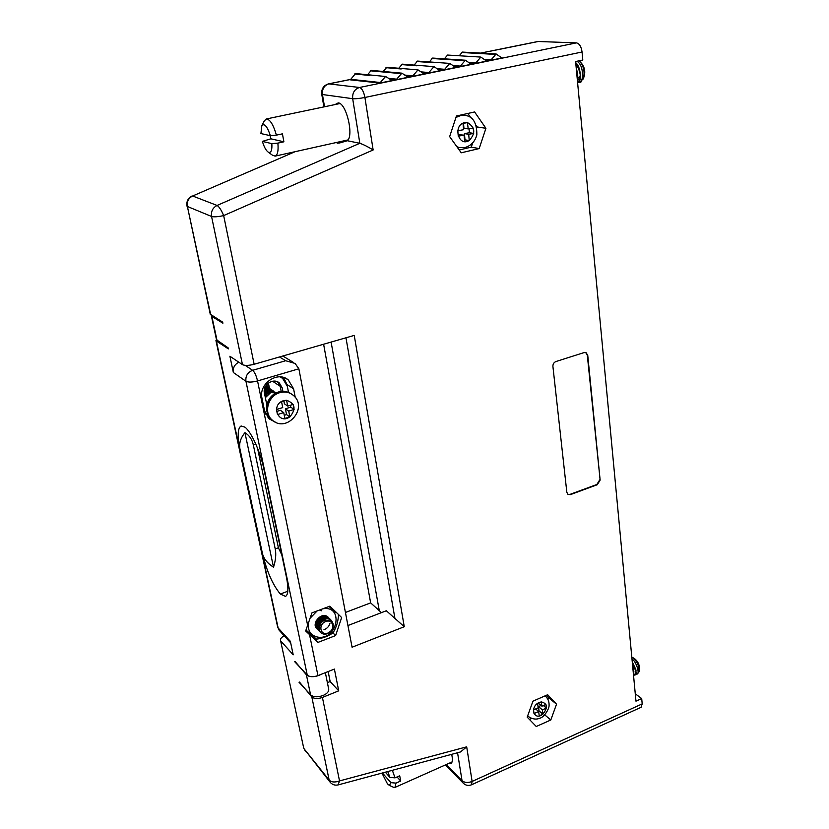 <?xml version="1.0" encoding="UTF-8"?>
<svg xmlns="http://www.w3.org/2000/svg" width="829" height="829" viewBox="0 0 829 829"><rect width="100%" height="100%" fill="white"/><g stroke="black" fill="none" stroke-linecap="round" stroke-linejoin="round"><path stroke-width="1.24" d="M216.41 339.362L216.359 341.02L228.338 348.885L228.12 347.838L216.514 339.797M222.659 322.129L210.255 314.191M335.04 104.568L338.242 102.879C346.284 103.045 354.056 135.562 347.351 140.733L339.869 142.909L337.196 143.23L337.341 142.287M347.351 140.733L359.827 143.293C363.496 144.526 367.941 146.754 373.143 149.976L223.664 215.592L254.14 364.273C248.773 365.641 244.887 365.765 242.472 364.646L211.561 216.462C213.955 217.125 217.986 216.835 223.664 215.592C221.364 210.1 219.167 206.722 217.074 205.447L359.827 143.293L352.677 98.692C355.496 98.931 359.579 98.527 364.915 97.47L373.143 149.976M480.613 53.097L537.959 41.491L576.424 42.88C579.388 43.533 581.264 46.569 582.062 51.999L582.797 60.009L575.606 61.543L635.967 701.168L641.708 698.567L642.195 703.883L641.035 707.303M239.995 449.183C237.291 435.795 237.664 428.065 241.104 425.982L244.938 427.163C251.218 431.702 260.441 451.992 263.871 469.048L286.44 577.139C288.616 588.3 288.305 594.714 285.518 596.403L280.326 594.02C272.772 584.922 266.803 571.399 262.43 553.42L239.995 449.183C238.856 443.598 240.503 438.106 244.938 432.686C249.342 435.36 252.14 439.453 253.332 444.986L255.86 444.189M471.608 144.101L472.229 144.215L471.266 147.147L479.193 148.578L485.929 128.298L474.602 111.956L456.416 116.008L449.65 136.609L461.235 152.805L479.193 148.578M457.38 147.417L457.981 147.282M266.544 384.863L268.658 387.837M323.611 344.232L370.646 602.88L379.288 610.662L331.103 342.076M635.273 693.8L641.708 698.567M451.701 754.328C452.779 759.395 452.541 762.442 450.986 763.468L448.997 763.322M370.646 602.88L345.434 612.465M284.223 635.802C281.425 637.242 280.202 638.796 280.534 640.444L303.704 748.027L305.424 751.333M216.359 341.02L278.14 627.978L290.357 641.314L293.217 654.806L281 641.242M381.464 612.631L379.288 610.662M325.362 672.661L328.667 689.003C329.082 691.479 327.206 693.645 323.051 695.51C317.517 697.407 313.362 697.179 310.585 694.826L306.398 674.796L295.103 661.501M299.031 682.236L310.585 694.826M321.196 674.319L318.947 675.428C313.362 677.293 309.176 677.086 306.398 674.796M299.456 682.08L311.797 696.868C314.16 698.868 317.694 699.065 322.419 697.448L338.719 690.837L334.388 669.065L317.942 675.614C313.175 677.21 309.611 677.034 307.248 675.075L245.944 381.267C245.384 375.972 247.622 372.314 252.638 370.314L285.653 360.729L295.093 363.444L298.865 368.791L352.076 647.221L404.262 626.724L354.221 335.403L254.14 364.273M262.43 553.42C263.612 558.611 267.311 563.223 273.518 567.233L244.938 432.686M287.787 591.274L280.316 594.01M281.787 554.87L278.409 547.814L257.539 448.188M278.409 547.814L275.228 548.933C276.285 554.135 275.715 560.238 273.518 567.233M275.228 548.933L253.332 444.986M379.848 83.055L385.568 76.496L392.231 80.506L379.848 83.055L350.035 79.812L350.76 79.325L380.604 82.548M355.517 73.543L350.76 79.325M408.469 77.17L396.221 79.688L401.878 73.17L407.837 77.107M424.521 73.874L412.407 76.361L418.013 69.874L423.92 73.822M440.396 70.61L428.417 73.066L433.981 66.621L439.826 70.558M456.105 67.377L444.251 69.812L449.764 63.408L455.546 67.336M471.639 64.185L459.919 66.589L465.38 60.227L471.11 64.144M487.006 61.025L475.411 63.408L480.83 57.077L486.499 60.994M502.219 57.895L490.747 60.258L496.115 53.958L501.721 57.875M371.257 70.382L367.558 74.724M418.023 69.885L386.853 67.253L383.247 71.47M433.992 66.631L402.272 64.154L398.77 68.258M417.526 61.087L414.127 65.076M465.39 60.227L432.645 58.061L429.329 61.937M447.577 55.056L444.365 58.828M496.125 53.958L462.385 52.082L459.245 55.761M576.849 736.649L574.911 737.53M564.922 742.1L562.974 742.981M552.902 747.592L550.933 748.494M540.767 753.136L538.788 754.038M528.539 758.732L526.539 759.644M516.198 764.369L514.177 765.291M503.742 770.068L501.711 770.991M491.182 775.809L489.131 776.742M295.176 151.666L192.639 195.996C188.463 198.183 186.712 201.675 187.395 206.483L210.297 314.378M186.991 206.172C186.276 201.499 187.976 198.09 192.1 195.965L192.048 195.996M350.646 79.46L328.989 83.843C324.201 85.387 322.015 88.941 322.45 94.527L321.756 94.268L323.89 106.9M324.522 106.775L322.45 94.527L352.677 98.692C352.263 92.838 354.553 89.107 359.537 87.48L328.574 83.853C323.59 85.387 321.31 88.858 321.756 94.268M215.934 340.543L277.684 627.201L279.881 631.045M298.865 368.791L257.55 380.946C252.223 382.324 248.348 382.428 245.944 381.267L233.353 372.511L229.902 356.242L242.472 364.646M233.353 372.511C232.762 367.879 234.576 364.439 238.814 362.2M294.668 661.666L307.248 675.075M222.669 322.129L222.897 323.196L211.872 316.44L217.063 340.595M211.416 315.248L211.872 316.44M347.931 625.543L386.335 610.755L404.262 626.724M305.663 630.973L317.911 642.423L335.621 635.574L341.652 617.543L329.859 606.154L311.922 612.9L305.663 630.973M550.798 719.986L556.528 704.194L547.637 694.743L532.954 701.168L527.192 717.158L536.259 726.484L550.798 719.986L544.736 714.857M600.134 480.084L587.74 355.289L586.051 352.667L584.051 352.584L555.886 361.558C553.855 362.449 552.86 364.076 552.912 366.439L566.839 492.312L568.031 494.416L570.456 494.612L597.315 484.706L600.134 480.084L587.295 355.113L585.699 352.543M295.259 397.412L293.58 388.801L288.316 379.962C277.684 370.49 258.306 383.868 261.995 398.283L264.565 410.842L269.01 418.78L275.259 422.075M576.424 42.88L359.537 87.48C361.972 88.34 363.765 91.667 364.915 97.47L582.062 51.999M471.452 784.825L472.115 781.446L642.195 703.883M327.382 682.661L330.16 681.542L328.149 671.552M330.16 681.542L338.719 690.837M311.901 635.594L317.911 642.423M311.507 635.75L305.88 630.486M307.704 625.657L257.55 380.946C256.296 375.651 254.658 372.107 252.638 370.314L245.218 365.361M345.962 337.786L394.925 618.403M329.849 606.154L335.03 611.149L334.761 611.957M341.652 617.543L335.03 611.149M332.812 632.755L335.621 635.574M330.439 782.597L329.165 780.12C331.507 782.307 334.968 782.576 339.527 780.918L466.696 746.836L472.115 781.446C467.97 783.011 464.613 782.763 462.043 780.7L457.556 752.742M460.582 751.903L466.696 746.836M338.097 784.928L339.527 780.918L322.419 697.448M556.528 704.194L548.653 697.717L547.99 699.572M531.482 718.484L529.389 719.417M546.373 695.293L548.653 697.717M467.846 113.459L470.882 117.822M476.478 125.842L477.266 126.982L485.929 128.298M477.266 126.982L476.965 127.873M471.266 147.147L459.204 149.976M567.958 494.364L570.031 494.364L596.88 484.478L599.699 479.856M269.591 417.557L267.311 416.935M283.57 377.485L286.979 384.501L288.523 392.397M268.399 383.06L269.498 388.49M269.622 389.112L269.726 389.651M262.399 141.396C264.068 146.961 266.005 150.536 268.213 152.121L268.948 152.443C271.228 152.671 272.192 149.738 271.839 143.645L262.399 141.396L270.865 138.806L270.13 135.635M264.275 120.951L266.254 118.993C269.943 119.179 273.332 124.557 276.399 135.137L282.43 133.842L283.881 141.8L277.881 143.116C278.554 150.805 277.632 155.147 275.124 156.132L272.368 155.158M392.355 770.307L395.018 777.861L399.713 775.789L400.676 781.022L395.982 783.104L394.987 787.415L393.319 787.187M332.149 633.418L332.087 633.491C327.693 636.382 322.502 638.278 316.502 639.169L306.046 630.081M335.496 612.672L329.061 606.455L335.507 612.672M265.601 414.044L268.606 416.137M288.502 392.386L287.311 386.273L282.648 378.438L280.129 376.874M283.881 141.8L270.865 138.806M276.399 135.137L270.358 135.687C267.301 126.485 264.461 123.106 261.84 125.542L260.917 133.562L270.358 135.687M271.839 143.645L277.881 143.116M400.676 781.022L397.05 776.96M395.018 777.861L389.951 777.426L387.734 771.561M385.34 772.203L389.951 777.426M381.941 773.115L387.475 783.882L389.381 785.395L390.936 782.669L382.428 772.991M390.936 782.669L395.982 783.104M281.207 391.423L280.243 386.511L277.622 381.868M265.353 397.64L270.741 392.604L276.109 392.915M264.876 395.298L269.466 391.734L276.14 392.894L269.788 391.951L264.99 395.847M275.041 392.148L268.213 390.873L264.482 393.329M273.238 390.894L266.948 390.013L264.254 391.495M271.974 390.034L265.705 389.153L264.368 389.723M271.238 389.578L264.731 388.221M269.477 388.335L265.166 387.102M268.669 387.848L265.539 386.355M266.99 386.656L265.767 385.962M265.974 396.086L266.358 395.547M264.834 395.06L267.021 393.019M268.772 392.366L271.238 392.459M269.456 391.06L269.912 391.578M270.099 391.858L270.523 392.677M265.726 386.024L267.601 387.091M265.456 386.511L268.834 387.931M265.062 387.34L270.088 388.78M264.627 388.563L271.342 389.63M264.316 390.148L266.016 389.371L272.596 390.48M264.275 391.951L267.27 390.231L273.86 391.34M264.575 393.796L268.523 391.091L275.124 392.2M317.445 622.133L318.326 621.812M321.839 618.289L322.066 617.667M318.989 623.346L319.662 623.087M323.103 619.626L323.414 618.745M324.958 619.926L325.434 620.983C332.356 619.802 334.678 622.703 332.367 629.688L327.683 633.625C324.605 634.682 322.118 634.164 320.232 632.071C317.766 627.17 319.341 623.118 324.958 619.926L324.471 619.439C327.165 618.31 329.538 618.724 331.569 620.683L332.439 622.206M331.061 620.165C326.512 614.351 313.839 624.755 319.828 631.667L320.398 632.268M329.745 618.859C324.222 612.413 313.082 624.517 318.533 630.33L319.051 630.9M318.429 630.206L317.559 629.335C312.015 623.387 323.559 611.242 328.916 618.071L328.595 617.75C324.274 611.574 311.144 621.968 317.227 629.004L317.756 629.563M321.559 610.786L320.004 609.854M321.476 625.232L319.818 625.926M321.725 616.869L321.3 617.729M321.103 618.061L317.766 621.273M323.548 616.32L323.331 617.263M322.989 618.196L319.434 622.32M319.092 622.538L318.222 622.983M324.191 616.382L324.066 616.361C316.906 617.439 314.45 621.294 316.699 627.916M329.942 623.346C329.144 626.309 327.134 628.465 323.911 629.812M319.735 631.532L318.854 630.662C312.761 623.615 325.911 613.191 330.243 619.377L330.367 619.543M315.963 621.719L316.357 620.247M323.186 618.817L322.771 619.833M319.88 622.734L319.082 623.097M321.818 617.75L321.507 618.486M318.533 621.47L317.517 621.905M338.346 615.429L338.439 615.864C337.983 621.874 336.356 627.232 333.538 631.967L332.087 633.491M266.793 404.697L264.43 393.101C262.358 384.967 273.332 377.485 279.3 382.915L282.181 387.796L282.886 391.319M467.421 122.63L468.219 128.909L473.214 128.029L473.691 133.417L468.696 134.298L469.255 140.578L464.644 141.407L464.074 135.127L458.271 136.153L457.763 130.744L463.587 129.718L463.007 123.397L467.421 122.63L464.903 122.609C452.707 124.505 458.022 147.241 469.027 140.619M541.171 701.945L541.917 706.184L545.938 704.412L546.404 708.101L542.384 709.873L542.933 714.173L539.223 715.821L538.663 711.52L534 713.582L533.513 709.883L538.187 707.831L537.627 703.5L541.171 701.945L539.151 702.515C529.348 706.65 533.969 721.448 542.746 714.256M327.963 633.055C335.672 630.164 333.403 618.517 325.673 621.512C317.901 624.413 320.253 636.102 327.963 633.055M328.191 617.325C321.693 610.279 309.435 625.304 318.17 629.625M468.219 128.909L463.939 128.236L463.504 123.314M468.696 134.298L464.427 133.604L469.401 132.723L469.048 128.764M469.255 140.578L464.996 139.842L464.427 133.604M538.342 703.189L541.917 706.184M542.384 709.873L538.498 706.598L541.057 705.469M542.933 714.173L539.047 710.878L538.498 706.598M539.047 710.878L538.29 711.209M458.136 134.712L464.074 135.127M473.691 133.417L469.401 132.723M535.638 708.95L538.663 711.52M546.404 708.101L543.358 705.552M286.326 400.272L286.585 400.283C295.248 403.516 296.336 409.039 289.849 416.852L284.886 418.469L283.725 412.624L277.466 414.552L276.451 409.516L282.73 407.599L281.559 401.713L286.326 400.272L283.57 400.666C270.378 404.448 278.15 425.07 289.622 417.008M283.86 401.018L284.409 403.796L287.725 406.075L286.585 400.283M287.725 406.075L293.124 404.428L294.108 409.443L288.72 411.101L289.849 416.852M288.72 411.101L285.394 408.79L286.544 414.593L289.87 416.935M286.544 414.593L284.254 415.298M633.511 675.138L633.853 671.542L632.817 667.791M634.745 675.044L636.04 670.702L632.289 662.216M632.776 667.345L633.636 670.35M632.568 662.578L635.822 669.531M577.285 79.273C578.186 77.377 577.834 73.636 576.228 68.04M576.963 61.253C585.098 65.968 582.849 85.304 579.191 82.372L577.595 82.579C580.683 83.304 582.093 68.196 575.72 62.672M580.113 75.853C579.367 78.91 578.455 80.34 577.367 80.144M276.834 411.412L280.43 410.303L283.725 412.624M285.394 408.79L290.761 407.143L290.388 405.267M290.761 407.143L294.108 409.443M631.988 659.014C636.195 661.179 640.226 674.101 636.9 674.091L635.688 674.205M632.32 662.516C636.434 670.682 637.232 674.858 634.693 675.065L633.511 675.189M632.91 668.775L633.48 674.796M575.74 62.911C581.191 72.962 581.813 79.48 577.585 82.454M576.331 69.18L577.202 78.392M631.812 657.148L632.289 657.345C636.993 660.931 639.242 665.749 639.024 671.791L637.584 673.78M579.056 82.258L578.238 82.092M578.963 60.828L580.093 61.76C584.01 66.9 585.025 72.672 583.139 79.066L579.191 82.372M635.781 670.319L632.651 665.998M632.838 657.656L634.33 658.475C637.947 661.241 639.677 664.941 639.511 669.583L639.066 671.594M580.88 79.263L579.906 79.004M579.678 78.89L577.647 76.91M580.559 62.279L581.689 63.512C584.694 67.46 585.481 71.885 584.03 76.807L583.367 78.506M192.639 195.996L217.074 205.447C212.721 207.758 210.877 211.426 211.561 216.462L187.395 206.483L210.721 314.823M344.926 141.51L337.185 143.23M446.303 764.525L462.043 780.7L463.038 782.97L445.484 764.887M369.268 75.429L354.594 73.978M391.589 80.444L392.231 80.506M538.487 41.45L480.861 53.108M389.433 79.004L396.221 79.688M405.806 75.74L412.407 76.361M421.992 72.506L428.417 73.066M437.992 69.304L444.251 69.812M453.805 66.133L459.919 66.589M469.442 62.994L475.411 63.408M484.903 59.885L490.747 60.258M388.449 78.33L396.967 79.19M400.946 73.615L370.366 70.807M404.863 75.087L413.143 75.864M401.184 68.973L385.962 67.677M421.08 71.874L429.153 72.579M416.883 65.792L401.402 64.579M437.111 68.693L444.976 69.325M432.427 62.652L416.686 61.512M452.955 65.532L460.634 66.102M464.52 60.662L431.805 58.476M468.623 62.403L476.126 62.921M484.115 59.315L491.452 59.771M495.286 54.393L461.577 52.496M463.473 783.415L463.038 782.97C465.525 785.446 468.375 786.047 471.587 784.762L641.149 707.251M460.592 751.934L338.273 784.876C334.875 785.654 332.087 784.669 329.911 781.934L304.181 748.929L329.165 780.12L311.797 696.868M290.689 642.869L279.176 630.278L277.611 626.879M309.538 634.62L317.942 675.614M285.653 360.729L279.487 356.957M286.979 384.501L293.58 388.801M464.333 115.252L460.022 115.21L456.261 116.485M460.157 147.697L459.152 147.51M272.565 381.236L280.192 386.283M455.94 117.459L461.09 115.366L465.131 115.366C472.986 116.443 476.903 122.93 476.862 134.816C475.079 141.417 471.162 145.645 465.121 147.51L459.266 147.531L456.872 146.712M544.995 695.894L545.689 696.474C548.062 698.764 549.192 701.676 549.088 705.199C549.389 708.66 544.249 717.22 539.876 718.215C536.094 719.779 532.208 719.178 528.197 716.391L527.679 715.821M308.305 623.843C307.87 631.201 311.041 635.636 317.818 637.128C337.817 640.392 344.097 604.787 322.699 608.849M317.124 610.942L310.201 618.123M467.66 122.682C475.204 127.407 475.732 133.345 469.245 140.484M541.368 701.925C547.534 703.51 548.052 707.572 542.922 714.111M282.181 387.796L280.243 386.511M272.793 420.531L271.238 419.308C262.534 412.127 267.363 395.081 279.01 392.107C283.601 390.832 287.736 391.464 291.414 393.982M279.829 392.666C284.772 391.319 289.134 392.107 292.917 395.05C309.072 407.226 286.782 433.868 272.047 419.899C263.332 412.707 268.171 395.64 279.829 392.666M385.578 76.496L355.527 73.553M401.889 73.17L371.268 70.382M449.774 63.408L417.536 61.087M480.841 57.077L447.587 55.056M280.534 640.444L303.704 748.027M328.574 83.864L350.719 79.377M211.374 315.911L216.566 340.035M293.445 362.449L282.813 356.004M288.316 379.962L285.922 378.428M339.921 103.542L266.254 118.993M348.014 139.914L275.124 156.132M452.064 761.955L394.987 787.415M460.364 115.127L463.307 115.107M456.333 116.278L457.795 115.697M261.84 125.542L264.617 120.309M268.213 152.121L273.073 155.665M389.381 785.395L393.92 787.467M527.638 715.914L528.197 716.391M279.3 382.915L277.943 382.024M272.047 419.899L271.238 419.308C268.451 417.743 266.855 413.619 266.461 406.935C267.767 399.236 271.777 394.252 278.492 391.982C282.306 390.811 286.129 391.174 289.953 393.07M636.9 674.091L637.729 673.718"/></g></svg>
